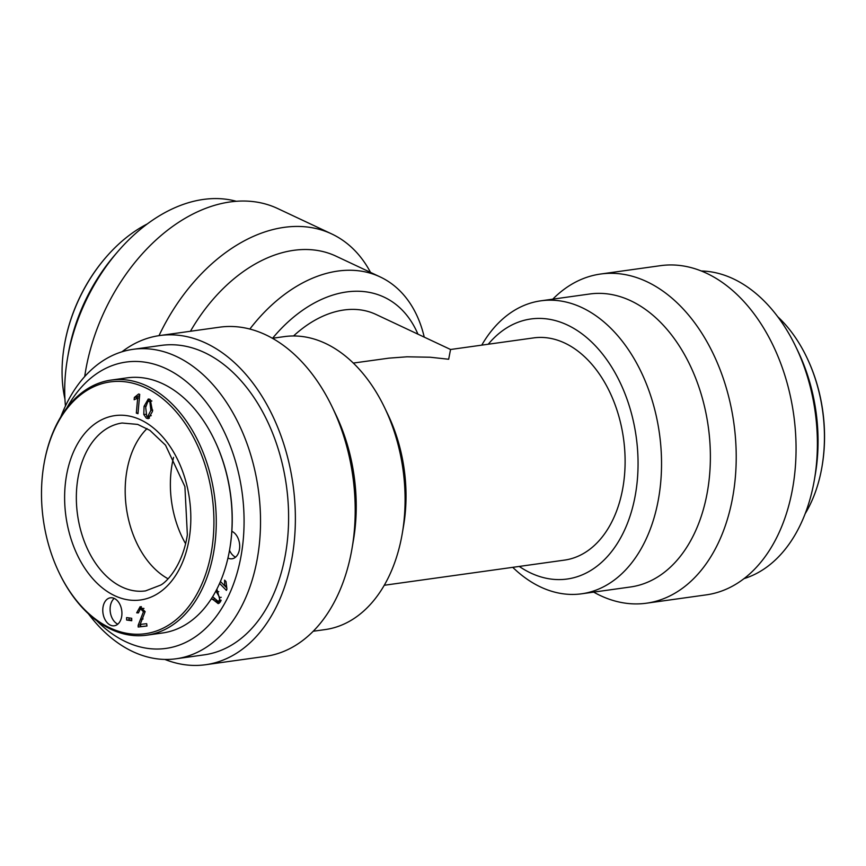 <?xml version="1.0" encoding="UTF-8"?>
<svg xmlns="http://www.w3.org/2000/svg" width="866" height="866" viewBox="0 0 866 866"><rect width="100%" height="100%" fill="white"/><g stroke="black" fill="none" stroke-linecap="round" stroke-linejoin="round"><path stroke-width="1.3" d="M229.522 550.3A14.127 9.472 -97.9 0 0 235.476 557.109A14.127 9.472 -97.9 0 0 235.584 557.152M231.85 531.334A14.127 9.472 82.1 0 1 239.698 546.186A14.127 9.472 82.1 0 1 232.077 558.776A14.127 9.472 82.1 0 1 228.148 558.126A14.127 9.472 82.1 0 1 227.953 558.029M219.358 603.137L215.829 600.409M212.657 596.696L218.091 601.383L220.884 600.95M218.091 601.383L219.369 600.43L219.726 597.529L215.905 591.013M216.879 589.129L220.44 601.859L218.2 603.634L211.575 598.428M226.448 587.603L224.673 585.784M220.44 581.487L224.64 585.784L224.608 580.133L225.994 581.551L226.935 589.118L226.383 590.374L219.596 583.435M226.091 585.578L224.64 585.784M66.985 407.734A144.579 96.927 82.1 0 1 186.017 381.321A144.579 96.927 82.1 0 1 241.982 550.365A144.579 96.927 82.1 0 1 96.7 620.673M88.332 613.702A156.205 104.721 -97.9 0 0 176.166 658.766A156.205 104.721 -97.9 0 0 258.252 552.8A156.205 104.721 -97.9 0 0 132.985 349.344A156.205 104.721 -97.9 0 0 60.847 416.73M132.985 349.344L161.076 345.426A156.205 104.721 82.1 0 1 286.332 548.882A156.205 104.721 82.1 0 1 204.246 654.848L176.166 658.766M147.783 401.651L149.547 399.172M149.472 418.159L147.35 416.557M151.647 400.763L147.805 401.618L145.694 407.312L146.733 416.33L147.74 416.557L150.868 410.376L149.829 401.348L148.768 401.088M147.74 416.557L151.247 415.648M143.788 414.543L144.059 406.338L148.27 399.01L150.24 399.507L152.513 411.35L148.303 418.668L146.343 418.17L143.788 414.543L145.347 414.327M131.74 620.727L126.62 620.034L126.588 617.599L131.708 618.292L131.74 620.727M131.729 620.056L126.62 620.034M129.066 619.688L129.045 617.923M136.633 398.793L136.785 397.115L139.61 395.524M138.657 393.987L139.718 394.355L137.975 413.699L136.33 413.114L137.683 398.057L134.143 399.746L134.349 397.451L138.657 393.987M138.051 412.876L136.33 413.114M139.404 397.808L137.683 398.057M136.785 397.115L134.349 397.451M143.962 608.419L140.509 608.636L138.419 612.901L136.698 612.825L140.162 606.644L145.131 611.656L140.173 624.418L146.679 623.682L146.982 626.021L138.192 627.006L138.17 625.295L143.442 611.786L140.433 608.646L142.814 608.322M138.387 612.598L136.698 612.825M146.971 625.956L140.638 626.659L140.703 624.354M140.617 624.949L138.17 625.295M140.638 626.659L138.192 627.006M139.48 609.025L141.418 606.655M212.083 547.474A127.129 85.225 82.1 0 1 146.571 633.522A127.129 85.225 82.1 0 1 58.975 572.415A127.129 85.225 82.1 0 1 43.917 464.479A127.129 85.225 82.1 0 1 146.733 388.358A127.129 85.225 82.1 0 1 212.083 547.474M110.383 625.133A14.127 9.472 82.1 0 1 102.773 610.205A14.127 9.472 82.1 0 1 110.404 597.8A14.127 9.472 82.1 0 1 121.727 610.487A14.127 9.472 82.1 0 1 114.301 625.782A14.127 9.472 82.1 0 1 110.383 625.133M114.215 598.406A14.127 9.472 -97.9 0 0 110.285 612.002A14.127 9.472 -97.9 0 0 117.711 624.115A14.127 9.472 -97.9 0 0 117.808 624.159M173.579 457.345A84.749 56.82 -97.9 0 0 185.638 543.783M111.129 380.077L127.01 377.868A128.785 86.34 82.1 0 1 214.432 439.96A128.785 86.34 82.1 0 1 230.28 545.612A128.785 86.34 82.1 0 1 229.696 549.315A128.785 86.34 82.1 0 1 162.602 632.97L146.722 635.189A128.785 86.34 -97.9 0 0 214.4 547.821A128.785 86.34 -97.9 0 0 111.129 380.077A128.785 86.34 -97.9 0 0 44.047 463.743L43.917 464.479M229.696 549.315L229.815 548.579A127.129 85.225 -97.9 0 0 230.399 544.92A127.129 85.225 -97.9 0 0 214.757 440.642L214.432 439.96M58.975 572.415L59.299 573.086A128.785 86.34 -97.9 0 0 146.722 635.189M814.419 479.591L815.296 474.427A144.579 96.927 -97.9 0 0 815.967 470.27A144.579 96.927 -97.9 0 0 798.171 351.672L795.908 346.952A156.205 104.721 82.1 0 1 815.133 475.088A156.205 104.721 82.1 0 1 814.419 479.591A156.205 104.721 82.1 0 1 744.1 578.596M701.179 270.982A156.205 104.721 82.1 0 1 795.908 346.952M821.996 466.666L822.115 465.93A127.129 85.225 -97.9 0 0 822.7 462.271A127.129 85.225 -97.9 0 0 807.058 357.994L806.733 357.312A128.785 86.34 82.1 0 1 822.581 462.953A128.785 86.34 82.1 0 1 821.996 466.666A128.785 86.34 82.1 0 1 805.185 513.668M777.7 316.696A128.785 86.34 82.1 0 1 806.733 357.312M512.748 567.338A147.902 99.146 -97.9 0 0 581.692 593.795A147.902 99.146 -97.9 0 0 659.448 433.606A147.902 99.146 -97.9 0 0 540.806 300.827A147.902 99.146 -97.9 0 0 481.745 345.144M488.24 344.235A131.286 88.007 82.1 0 1 603.613 355.428A131.286 88.007 82.1 0 1 627.146 524.082A131.286 88.007 82.1 0 1 519.254 566.429M581.692 593.795L630.535 586.975A147.902 99.146 -97.9 0 0 708.291 426.786A147.902 99.146 -97.9 0 0 589.659 294.007L540.806 300.827M384.288 585.264L564.535 560.107A112.169 75.201 -97.9 0 0 623.477 484.018A112.169 75.201 -97.9 0 0 533.532 337.913L450.547 349.496L448.664 359.249L430.11 357.225L407.009 356.803L388.921 358.145L353.285 363.07M272.368 338.281L284.351 336.614A147.902 99.146 82.1 0 1 384.742 407.929A147.902 99.146 82.1 0 1 402.95 529.245A147.902 99.146 82.1 0 1 402.268 533.499A147.902 99.146 82.1 0 1 325.226 629.571L313.254 631.249M402.268 533.499L403.524 526.138A131.286 88.007 -97.9 0 0 404.13 522.36A131.286 88.007 -97.9 0 0 387.979 414.673L384.742 407.929M121.933 351.812A166.175 111.4 82.1 0 1 159.701 335.553L219.542 327.196A166.175 111.4 82.1 0 1 332.349 407.334L335.9 414.749A147.902 99.146 82.1 0 1 354.097 536.065A147.902 99.146 82.1 0 1 353.415 540.319L352.029 548.427A166.175 111.4 82.1 0 1 265.472 656.374L205.632 664.72A166.175 111.4 82.1 0 1 164.854 659.427M424.243 337.123A147.902 100.543 115.2 0 0 380.142 276.914A147.902 100.543 115.2 0 0 249.841 329.069M272.574 338.26A131.286 89.252 -64.8 0 1 417.932 334.157M380.142 276.914L336.019 256.163A147.902 100.543 115.2 0 0 190.444 331.267M450.558 349.496L375.963 314.434A112.169 76.251 115.2 0 0 293.531 335.976M167.993 578.737A84.749 56.82 82.1 0 1 126.414 473.691A84.749 56.82 82.1 0 1 147.036 428.562M593.665 592.117A166.175 111.4 -97.9 0 0 646.501 603.201L706.342 594.855A166.175 111.4 -97.9 0 0 793.711 414.868A166.175 111.4 -97.9 0 0 660.401 265.678L600.56 274.035A166.175 111.4 -97.9 0 0 552.779 299.16M646.501 603.201A166.175 111.4 -97.9 0 0 733.87 423.225A166.175 111.4 -97.9 0 0 600.56 274.035M370.507 272.379A166.175 112.97 115.2 0 0 331.667 233.917L277.629 208.511A166.175 112.97 115.2 0 0 84.792 375.941A166.175 112.97 115.2 0 0 84.706 376.537M331.667 233.917A166.175 112.97 115.2 0 0 159.008 335.651M159.701 335.553A166.175 111.4 82.1 0 1 292.957 551.988A166.175 111.4 82.1 0 1 205.632 664.72M332.349 407.334A166.175 111.4 82.1 0 1 352.798 543.642A166.175 111.4 82.1 0 1 352.029 548.427M117.408 252.06L114.464 255.492A144.579 98.28 115.2 0 0 68.306 353.664L67.537 358.123A156.205 106.193 -64.8 0 1 117.408 252.06A156.205 106.193 -64.8 0 1 236.256 201.28M65.448 405.97A156.205 106.193 -64.8 0 1 66.758 362.995A156.205 106.193 -64.8 0 1 67.537 358.123M105.5 257.83L105.078 258.317A127.129 86.427 115.2 0 0 64.495 344.646L64.387 345.274A128.785 87.553 -64.8 0 1 105.5 257.83A128.785 87.553 -64.8 0 1 147.307 223.915M64.939 399.096A128.785 87.553 -64.8 0 1 63.748 349.29A128.785 87.553 -64.8 0 1 64.387 345.274M221.133 600.192L219.369 600.43M221.231 597.313L219.726 597.529M218.784 591.651L216.652 591.943M214.541 599.077L212.289 599.402M152.752 410.116L150.868 410.376M151.864 401.066L149.829 401.348M145.975 406.067L144.059 406.338M148.79 417.834L146.343 418.17M145.12 611.548L143.442 611.786M143.063 618.973L140.671 619.309M189.47 536.844A93.063 62.384 -97.9 0 0 108.066 417.163A93.063 62.384 -97.9 0 0 85.582 569.406A93.063 62.384 -97.9 0 0 189.47 536.844M145.531 590.893A84.749 56.82 82.1 0 1 77.539 514.805A84.749 56.82 82.1 0 1 122.095 423.019L137.683 424.405L149.926 430.37L165.536 445.2L184.902 486.595L187.359 534.777C182.38 567.327 164.93 583.576 160.134 585.297L145.531 590.893"/></g></svg>
